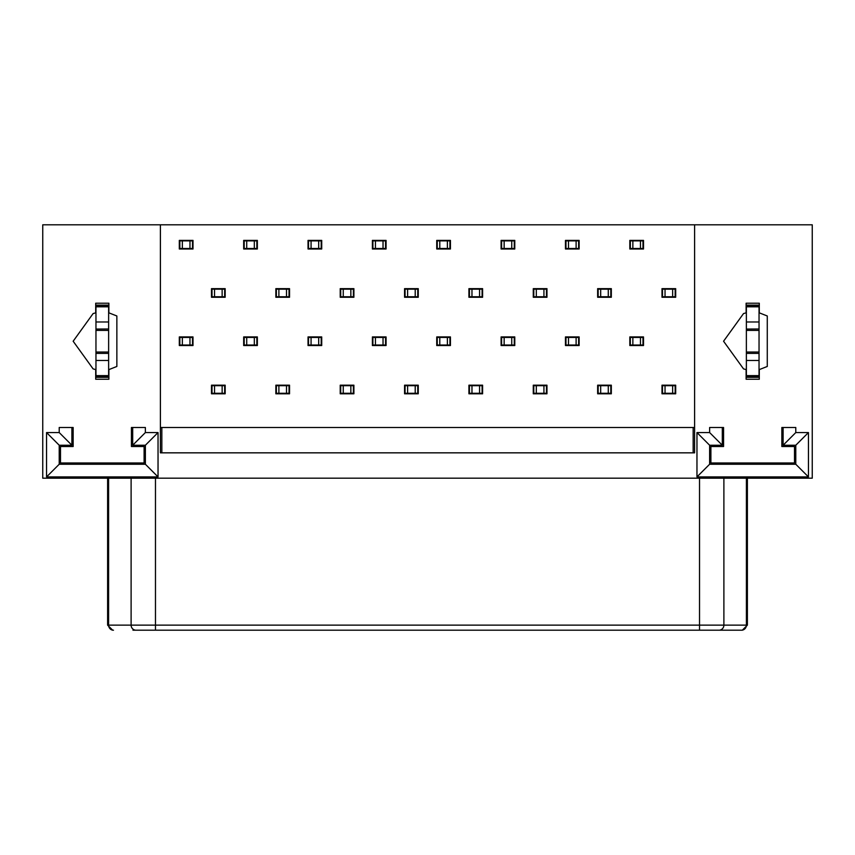 <?xml version="1.0" encoding="UTF-8"?>
<svg xmlns="http://www.w3.org/2000/svg" width="855" height="855" viewBox="0 0 855 855"><rect width="100%" height="100%" fill="white"/><g stroke="black" fill="none" stroke-linecap="round" stroke-linejoin="round"><path stroke-width="1.28" d="M693.159 427.5L693.159 452.84M161.841 427.5L161.841 452.84M155.471 478.18L155.471 630.199L699.529 630.199L132.953 630.199M710.013 630.199L742.322 630.199L699.529 630.199L699.529 625.133L723.886 625.133A5.066 4.873 90 0 1 719.012 630.199M812.25 478.18L42.75 478.18L42.75 224.801L812.25 224.801L812.25 478.18M694.602 224.801L694.602 452.84L160.398 452.84L160.398 224.801M723.565 427.5L709.629 427.5L709.629 432.566L696.964 432.566L696.964 476.908L709.629 464.244L795.781 464.244L795.781 445.241L783.116 445.241L783.116 427.5L781.844 427.5L781.844 446.502L794.509 446.502L794.509 462.972L710.9 462.972L710.9 446.502L723.565 446.502L723.565 427.5L722.304 427.5L722.304 445.241L709.629 445.241L709.629 464.244M795.781 464.244L808.445 476.908L808.445 432.566L795.781 432.566L795.781 427.5L781.844 427.5M808.445 476.908L696.964 476.908M145.371 464.244L158.036 476.908L158.036 432.566L145.371 432.566L145.371 427.5L131.435 427.5L131.435 446.502L144.1 446.502L144.1 462.972L60.491 462.972L60.491 446.502L73.156 446.502L73.156 427.5L59.219 427.5L59.219 432.566L46.555 432.566L46.555 476.908L59.219 464.244L145.371 464.244L145.371 445.241L132.696 445.241L132.696 427.5L131.435 427.5M158.036 476.908L46.555 476.908M95.707 312.845L95.707 303.215L108.884 303.215L108.884 312.845L116.857 315.987L116.857 366.464L108.884 369.606L108.884 379.235L95.707 379.235L95.707 369.606L93.099 368.879L73.156 341.231L93.099 313.571L95.707 312.845M759.293 369.606L759.293 379.235L746.116 379.235L746.116 369.606L743.519 368.879L723.565 341.231L743.519 313.571L746.116 312.845L746.116 303.215L759.293 303.215L759.293 312.845L767.277 315.987L767.277 366.464L759.293 369.606M783.116 445.241L795.781 432.566M793.686 464.244L793.686 462.972M793.75 446.502L793.75 445.241L793.75 446.502M795.781 445.241L808.445 432.566M722.304 445.241L709.629 432.566M696.964 432.566L709.629 445.241M132.696 445.241L145.371 432.566M143.277 464.244L143.277 462.972M143.33 446.502L143.341 445.241L143.341 446.502M73.156 427.5L71.884 427.5L71.884 445.241L59.219 445.241L59.219 464.244M145.371 445.241L158.036 432.566M71.884 445.241L59.219 432.566M46.555 432.566L59.219 445.241M711.659 445.241L711.659 446.502M711.659 462.972L711.659 464.244M793.75 464.244L793.75 462.972M61.25 445.241L61.25 446.502M61.25 462.972L61.25 464.244M143.341 464.244L143.341 462.972M694.602 427.5L160.398 427.5M179.828 248.495L179.828 240.886L192.493 240.886L192.493 248.495L179.828 248.495M214.541 289.161L212.008 289.161L212.008 296.76L214.541 296.76L214.541 289.161L224.673 289.161L224.673 296.76L214.541 296.76M244.188 248.495L244.188 240.886L256.853 240.886L256.853 248.495L244.188 248.495M278.89 289.161L276.357 289.161L276.357 296.76L278.89 296.76L278.89 289.161L289.033 289.161L289.033 296.76L278.89 296.76M308.537 248.495L308.537 240.886L321.213 240.886L321.213 248.495L308.537 248.495M343.25 289.161L340.718 289.161L340.718 296.76L343.25 296.76L343.25 289.161L353.393 289.161L353.393 296.76L343.25 296.76M372.898 248.495L372.898 240.886L385.562 240.886L385.562 248.495L372.898 248.495M407.611 289.161L405.078 289.161L405.078 296.76L407.611 296.76L407.611 289.161L417.742 289.161L417.742 296.76L407.611 296.76M437.258 248.495L437.258 240.886L449.922 240.886L449.922 248.495L437.258 248.495M471.971 289.161L469.438 289.161L469.438 296.76L471.971 296.76L471.971 289.161L482.102 289.161L482.102 296.76L471.971 296.76M501.607 248.495L501.607 240.886L514.283 240.886L514.283 248.495L501.607 248.495M536.32 289.161L533.787 289.161L533.787 296.76L536.32 296.76L536.32 289.161L546.463 289.161L546.463 296.76L536.32 296.76M565.967 248.495L565.967 240.886L578.643 240.886L578.643 248.495L565.967 248.495M600.68 289.161L598.147 289.161L598.147 296.76L600.68 296.76L600.68 289.161L610.812 289.161L610.812 296.76L600.68 296.76M630.327 248.495L630.327 240.886L642.992 240.886L642.992 248.495L630.327 248.495M665.04 289.161L662.507 289.161L662.507 296.76L665.04 296.76L665.04 289.161L675.172 289.161L675.172 296.76L665.04 296.76M565.465 336.923L565.465 345.538L579.145 345.538L579.145 336.923L565.465 336.923M611.325 393.802L611.325 385.188L597.645 385.188L597.645 393.802L611.325 393.802M436.745 336.923L436.745 345.538L450.435 345.538L450.435 336.923L436.745 336.923M468.925 385.188L468.925 393.802L482.605 393.802L482.605 385.188L468.925 385.188M308.035 336.923L308.035 345.538L321.715 345.538L321.715 336.923L308.035 336.923M340.215 385.188L340.215 393.802L353.895 393.802L353.895 385.188L340.215 385.188M225.175 385.188L211.495 385.188L211.495 393.802L225.175 393.802L225.175 385.188M179.315 336.923L179.315 345.538L193.006 345.538L193.006 336.923L179.315 336.923M675.685 297.262L675.685 288.648L661.994 288.648L661.994 297.262L675.685 297.262M611.325 297.262L611.325 288.648L597.645 288.648L597.645 297.262L611.325 297.262M546.965 297.262L546.965 288.648L533.285 288.648L533.285 297.262L546.965 297.262M482.605 297.262L482.605 288.648L468.925 288.648L468.925 297.262L482.605 297.262M418.255 297.262L418.255 288.648L404.565 288.648L404.565 297.262L418.255 297.262M353.895 297.262L353.895 288.648L340.215 288.648L340.215 297.262L353.895 297.262M289.535 297.262L289.535 288.648L275.855 288.648L275.855 297.262L289.535 297.262M225.175 297.262L225.175 288.648L211.495 288.648L211.495 297.262L225.175 297.262M193.006 248.997L193.006 240.383L179.315 240.383L179.315 248.997L193.006 248.997M243.675 248.997L257.355 248.997L257.355 240.383L243.675 240.383L243.675 248.997M308.035 248.997L321.715 248.997L321.715 240.383L308.035 240.383L308.035 248.997M372.395 248.997L386.075 248.997L386.075 240.383L372.395 240.383L372.395 248.997M436.745 248.997L450.435 248.997L450.435 240.383L436.745 240.383L436.745 248.997M514.785 248.997L514.785 240.383L501.105 240.383L501.105 248.997L514.785 248.997M565.465 248.997L579.145 248.997L579.145 240.383L565.465 240.383L565.465 248.997M629.825 240.383L629.825 248.997L643.505 248.997L643.505 240.383L629.825 240.383M275.855 385.188L275.855 393.802L289.535 393.802L289.535 385.188L275.855 385.188M243.675 336.923L243.675 345.538L257.355 345.538L257.355 336.923L243.675 336.923M404.565 385.188L404.565 393.802L418.255 393.802L418.255 385.188L404.565 385.188M372.395 336.923L372.395 345.538L386.075 345.538L386.075 336.923L372.395 336.923M533.285 393.802L546.965 393.802L546.965 385.188L533.285 385.188L533.285 393.802M501.105 345.538L514.785 345.538L514.785 336.923L501.105 336.923L501.105 345.538M661.994 393.802L675.685 393.802L675.685 385.188L661.994 385.188L661.994 393.802M629.825 345.538L643.505 345.538L643.505 336.923L629.825 336.923L629.825 345.538M182.361 337.426L192.493 337.426L192.493 345.025L179.828 345.025L179.828 337.426L182.361 337.426L182.361 345.025M182.361 248.495L182.361 240.886M189.96 248.495L189.96 240.886M222.14 289.161L222.14 296.76M246.721 248.495L246.721 240.886M254.32 248.495L254.32 240.886M286.5 289.161L286.5 296.76M311.07 248.495L311.07 240.886M318.68 248.495L318.68 240.886M350.849 289.161L350.849 296.76M375.43 248.495L375.43 240.886M383.029 248.495L383.029 240.886M415.209 289.161L415.209 296.76M439.791 248.495L439.791 240.886M447.389 248.495L447.389 240.886M479.57 289.161L479.57 296.76M504.151 248.495L504.151 240.886M511.75 248.495L511.75 240.886M543.93 289.161L543.93 296.76M568.5 248.495L568.5 240.886M576.11 248.495L576.11 240.886M608.279 289.161L608.279 296.76M632.86 248.495L632.86 240.886M640.459 248.495L640.459 240.886M672.639 289.161L672.639 296.76M665.04 385.691L675.172 385.691L675.172 393.289L662.507 393.289L662.507 385.691L665.04 385.691L665.04 393.289M632.86 337.426L642.992 337.426L642.992 345.025L630.327 345.025L630.327 337.426L632.86 337.426L632.86 345.025M600.68 385.691L610.812 385.691L610.812 393.289L598.147 393.289L598.147 385.691L600.68 385.691L600.68 393.289M568.5 337.426L578.643 337.426L578.643 345.025L565.967 345.025L565.967 337.426L568.5 337.426L568.5 345.025M536.32 385.691L546.463 385.691L546.463 393.289L533.787 393.289L533.787 385.691L536.32 385.691L536.32 393.289M504.151 337.426L514.283 337.426L514.283 345.025L501.607 345.025L501.607 337.426L504.151 337.426L504.151 345.025M471.971 385.691L482.102 385.691L482.102 393.289L469.438 393.289L469.438 385.691L471.971 385.691L471.971 393.289M439.791 337.426L449.922 337.426L449.922 345.025L437.258 345.025L437.258 337.426L439.791 337.426L439.791 345.025M407.611 385.691L417.742 385.691L417.742 393.289L405.078 393.289L405.078 385.691L407.611 385.691L407.611 393.289M375.43 337.426L385.562 337.426L385.562 345.025L372.898 345.025L372.898 337.426L375.43 337.426L375.43 345.025M343.25 385.691L353.393 385.691L353.393 393.289L340.718 393.289L340.718 385.691L343.25 385.691L343.25 393.289M311.07 337.426L321.213 337.426L321.213 345.025L308.537 345.025L308.537 337.426L311.07 337.426L311.07 345.025M278.89 385.691L289.033 385.691L289.033 393.289L276.357 393.289L276.357 385.691L278.89 385.691L278.89 393.289M246.721 337.426L256.853 337.426L256.853 345.025L244.188 345.025L244.188 337.426L246.721 337.426L246.721 345.025M214.541 385.691L224.673 385.691L224.673 393.289L212.008 393.289L212.008 385.691L214.541 385.691L214.541 393.289M108.884 303.215L108.884 305.128L95.707 305.128M746.116 379.235L746.116 377.322L759.293 377.322L759.293 379.235M759.293 303.215L759.293 305.128L746.116 305.128L746.116 303.215M189.96 337.426L189.96 345.025M672.639 385.691L672.639 393.289M640.459 337.426L640.459 345.025M608.279 385.691L608.279 393.289M576.11 337.426L576.11 345.025M543.93 385.691L543.93 393.289M511.75 337.426L511.75 345.025M479.57 385.691L479.57 393.289M447.389 337.426L447.389 345.025M415.209 385.691L415.209 393.289M383.029 337.426L383.029 345.025M350.849 385.691L350.849 393.289M318.68 337.426L318.68 345.025M286.5 385.691L286.5 393.289M254.32 337.426L254.32 345.025M222.14 385.691L222.14 393.289M71.884 432.566L73.156 432.566M783.116 432.566L781.844 432.566M95.963 353.457L95.963 377.322M95.963 305.128L95.963 353.393L108.628 353.393L108.628 305.128M95.707 377.322L108.884 377.322M746.372 353.457L746.372 377.322M746.372 305.128L746.372 353.393L759.037 353.393L759.037 305.128M108.628 328.993L95.963 329.068M108.628 377.322L108.628 353.393M108.628 375.634L95.963 375.634M108.628 306.817L95.963 306.817M759.037 328.993L746.372 329.068M759.037 377.322L759.037 353.393M759.037 375.634L746.372 375.634M759.037 306.817L746.372 306.817M741.531 630.199A5.066 4.873 -90 0 0 746.404 625.133L747.388 625.133L742.322 630.199M723.886 478.18L723.886 625.133L746.404 625.133L746.404 478.18M699.529 478.18L699.529 625.133L131.114 625.133A5.066 4.873 90 0 0 135.988 630.199M131.114 478.18L131.114 625.133L108.596 625.133A5.066 4.873 90 0 0 113.469 630.199M108.596 478.18L108.596 625.133L107.612 625.133L112.678 630.199M108.628 305.855L95.963 305.855M108.628 376.595L95.963 376.595M108.628 360.468L95.963 360.468M108.628 352.025L95.963 352.025M108.628 330.425L95.963 330.425M108.628 321.982L95.963 321.982M759.037 376.595L746.372 376.595M759.037 360.468L746.372 360.468M759.037 352.025L746.372 352.025M759.037 330.425L746.372 330.425M759.037 321.982L746.372 321.982M759.037 305.855L746.372 305.855M747.388 478.18L747.388 625.133M107.612 478.18L107.612 625.133M95.963 376.189L108.628 376.189M95.963 306.261L108.628 306.261M746.372 376.189L759.037 376.189M746.372 306.261L759.037 306.261"/></g></svg>
